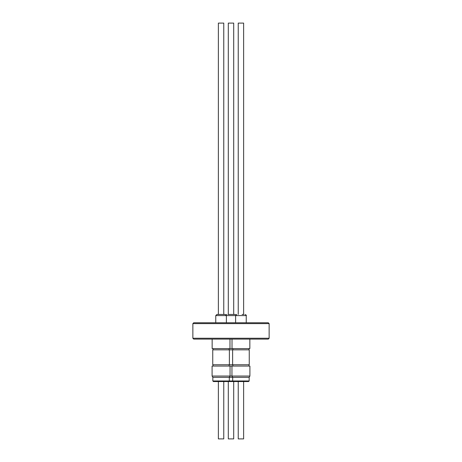 <?xml version="1.0" encoding="UTF-8"?>
<svg xmlns="http://www.w3.org/2000/svg" width="462" height="462" viewBox="0 0 462 462"><rect width="100%" height="100%" fill="white"/><g stroke="black" fill="none" stroke-linecap="round" stroke-linejoin="round"><path stroke-width="0.69" d="M225.323 381.548L228.303 381.548L228.303 438.9L233.697 438.9L233.697 381.548L240.933 381.548M212.15 339.108L212.15 348.596L249.85 348.596L249.85 339.108M227.991 314.449L235.158 314.449L227.991 314.449M228.303 314.449L228.303 23.1L233.697 23.1L233.697 314.449M249.249 364.743L212.751 364.743L212.751 349.832L249.249 349.832L249.249 364.743M232.392 376.045L249.907 376.045L249.907 366.066L212.093 366.066L212.093 376.045L232.392 376.045M249.907 376.045L249.162 377.333L212.838 377.333L212.093 376.045M248.221 381.548L233.275 381.548L238.236 381.548L238.236 438.9L243.63 438.9L243.63 381.548L248.221 381.548M242.088 314.449L243.942 314.449M238.236 314.449L238.236 23.1L243.63 23.1L243.63 314.449M230.041 366.066L230.041 376.045L229.296 377.333L229.296 380.977L228.725 381.548L213.409 381.548L212.838 380.977L249.162 380.977L248.591 381.548M223.764 381.548L223.764 438.9L218.37 438.9L218.37 381.548L223.4 381.548M216.944 314.449L225.19 314.449M218.058 314.449L224.076 314.449M218.37 314.449L218.37 23.1L223.764 23.1L223.764 314.449M192.862 323.625L193.722 322.765L268.278 322.765L269.138 323.625L192.862 323.625L192.862 338.248L269.138 338.248L268.278 339.108L193.722 339.108L192.862 338.248M228.667 381.548L233.697 381.548M246.24 322.765L246.24 315.592L215.76 315.592L216.909 314.449M226.034 314.778L226.842 314.449M248.96 349.832L248.96 348.596M248.96 364.743L248.96 366.066M249.162 377.333L249.162 380.977M232.016 348.596L232.016 339.108M246.24 315.592C246.598 315.396 246.217 315.015 245.091 314.449M213.04 349.832L213.04 348.596M213.04 364.743L213.04 366.066M212.838 377.333L212.838 380.977M229.984 348.596L229.984 339.108M215.76 322.765L215.76 315.592M269.138 323.625L269.138 338.248M226.374 322.765L226.374 315.592L225.225 314.449M229.094 364.743L229.094 366.066M229.383 364.743L229.383 349.832M229.094 349.832L229.094 348.596M235.626 322.765L235.626 315.592L236.775 314.449M231.959 366.066L231.959 376.045L232.704 377.333L232.704 380.977L233.275 381.548M232.906 364.743L232.906 366.066M232.617 364.743L232.617 349.832M232.906 349.832L232.906 348.596M235.967 314.778L235.158 314.449"/></g></svg>
